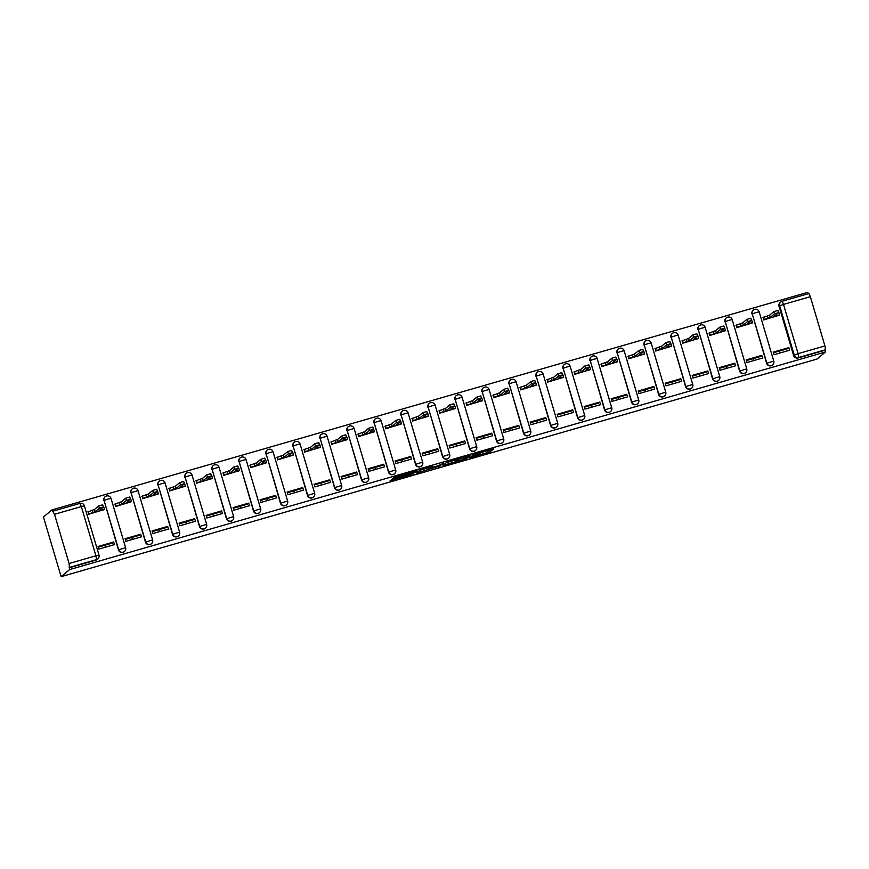 <?xml version="1.0" encoding="UTF-8"?>
<svg xmlns="http://www.w3.org/2000/svg" width="869" height="869" viewBox="0 0 869 869"><rect width="100%" height="100%" fill="white"/><g stroke="black" fill="none" stroke-linecap="round" stroke-linejoin="round"><path stroke-width="1.3" d="M469.151 457.898L490.149 451.815L493.711 448.838L472.812 454.835L480.72 453.14L470.987 456.366L478.884 454.672L469.151 457.898M393.038 479.112L390.148 480.6L391.647 480.275L411.7 474.507L417.163 470.868L393.7 477.635L392.484 478.656L393.994 478.319L414.198 472.03L411.83 474.029L393.038 479.112M61.123 576.668L69.607 569.586L825.441 351.999L816.958 359.082L61.123 576.668L43.45 517.001L51.934 509.918L807.768 292.332L808.192 293.755M442.994 465.393L466.447 458.636L470.01 455.66L446.547 462.427L442.994 465.393M438.019 466.544L416.555 473.018L420.118 470.031L432.11 466.566M432.099 466.588L430.655 467.804L437.857 465.827L443.635 463.22L438.128 466.903M69.607 569.586L69.085 563.514L54.508 514.285L51.934 509.918M825.441 351.999L824.931 350.261L798.09 357.985A3.639 3.595 -129.8 0 1 793.603 355.508L779.015 306.268L779.645 305.758A3.639 3.595 -129.8 0 1 782.067 301.282L808.93 293.537L810.342 296.698L783.501 304.422L798.09 353.65L824.92 345.927L810.342 296.698M824.92 345.927L825.55 349.74L798.72 357.463A3.639 3.595 -129.8 0 1 794.223 354.986L779.645 305.758L783.501 304.422L782.1 301.261A3.639 3.639 0 0 0 780.775 301.967L780.156 302.488A3.639 3.595 50.2 0 0 779.015 306.268M824.931 350.261L825.55 349.74M763.416 317.185L763.71 319.933L779.232 315.23M788.824 347.633L773.247 352.119L774.018 354.726L789.595 350.24L788.824 347.633L787.52 348.719L773.443 352.771M753.564 360.613L753.162 359.266A8.364 1.108 73.9 0 1 752.989 358.658M761.82 355.399L746.243 359.885L747.014 362.503L762.591 358.017L761.82 355.399L760.516 356.496L746.428 360.548M736.412 324.952L736.706 327.7L752.217 323.007M726.549 368.391L726.158 367.044A8.364 1.108 73.9 0 1 725.973 366.436M734.816 363.177L719.228 367.663L719.999 370.27L735.587 365.784L734.816 363.177L733.501 364.263L719.423 368.326M709.408 332.729L709.701 335.477L725.213 330.785M699.545 376.158L699.143 374.811A8.364 1.108 73.9 0 1 698.969 374.213M707.8 370.954L692.224 375.441L692.995 378.048L708.583 373.561L707.8 370.954L706.497 372.041L692.419 376.092M682.404 340.507L682.686 343.255L698.209 338.552M672.541 383.935L672.139 382.588A8.364 1.108 73.9 0 1 671.965 381.98M680.796 378.732L665.219 383.207L665.991 385.825L681.568 381.339L680.796 378.732L679.493 379.818L665.415 383.87M655.4 348.284L655.682 351.033L671.205 346.329M645.537 391.713L645.135 390.366A8.364 1.108 73.9 0 1 644.961 389.757M653.792 386.499L638.215 390.985L638.987 393.592L654.563 389.116L653.792 386.499L652.489 387.596L638.411 391.647M628.385 356.051L628.678 358.799L644.201 354.107M618.532 399.49L618.131 398.132A8.364 1.108 73.9 0 1 617.957 397.535M626.788 394.276L611.2 398.762L611.982 401.369L627.559 396.883L626.788 394.276L625.484 395.362L611.396 399.414M601.381 363.829L601.674 366.577L617.186 361.884M591.517 407.257L591.126 405.91A8.364 1.108 73.9 0 1 590.942 405.312M599.784 402.054L584.196 406.54L584.967 409.147L600.555 404.661L599.784 402.054L598.469 403.14L584.392 407.192M574.376 371.606L574.67 374.354L590.181 369.651M564.513 415.034L564.111 413.687A8.364 1.108 73.9 0 1 563.938 413.079M572.769 409.82L557.192 414.307L557.963 416.924L573.551 412.438L572.769 409.82L571.465 410.918L557.387 414.969M547.372 379.373L547.655 382.132L563.177 377.428M537.509 422.812L537.107 421.465A8.364 1.108 73.9 0 1 536.933 420.857M545.765 417.598L530.188 422.084L530.959 424.691L546.536 420.205L545.765 417.598L544.461 418.695L530.383 422.747M520.368 387.15L520.65 389.899L536.173 385.206M510.505 430.589L510.103 429.232A8.364 1.108 73.9 0 1 509.929 428.634M518.76 425.375L503.184 429.862L503.955 432.469L519.532 427.982L518.76 425.375L517.457 426.462L503.379 430.513M493.353 394.928L493.646 397.676L509.169 392.984M483.501 438.356L483.099 437.009A8.364 1.108 73.9 0 1 482.925 436.401M491.756 433.153L476.169 437.639L476.951 440.246L492.527 435.76L491.756 433.153L490.453 434.239L476.364 438.291M466.349 402.705L466.642 405.454L482.154 400.75M456.486 446.134L456.095 444.787A8.364 1.108 73.9 0 1 455.91 444.178M464.752 440.92L449.164 445.406L449.936 448.024L465.523 443.538L464.752 440.92L463.438 442.017L449.36 446.069M439.345 410.472L439.638 413.22L455.15 408.528M429.482 453.911L429.08 452.553A8.364 1.108 73.9 0 1 428.906 451.956M437.737 448.697L422.16 453.183L422.931 455.791L438.519 451.304L437.737 448.697L436.434 449.784L422.356 453.846M412.341 418.25L412.623 420.998L428.145 416.305M402.477 461.678L402.075 460.331A8.364 1.108 73.9 0 1 401.902 459.734M410.733 456.475L395.156 460.961L395.927 463.568L411.504 459.082L410.733 456.475L409.429 457.561L395.352 461.613M385.336 426.027L385.619 428.775L401.141 424.072M375.473 469.456L375.071 468.109A8.364 1.108 73.9 0 1 374.897 467.5M383.729 464.252L368.152 468.728L368.923 471.346L384.5 466.859L383.729 464.252L382.425 465.339L368.347 469.39M358.321 433.805L358.615 436.553L374.137 431.85M348.458 477.233L348.067 475.886A8.364 1.108 73.9 0 1 347.893 475.278M356.724 472.019L341.137 476.505L341.919 479.112L357.496 474.626L356.724 472.019L355.41 473.116L341.332 477.168M331.317 441.571L331.61 444.32L347.122 439.627M321.454 485.011L321.052 483.653A8.364 1.108 73.9 0 1 320.878 483.055M329.72 479.797L314.133 484.283L314.904 486.89L330.492 482.404L329.72 479.797L328.406 480.883L314.328 484.935M304.313 449.349L304.606 452.097L320.118 447.405M294.45 492.777L294.048 491.43A8.364 1.108 73.9 0 1 293.874 490.833M302.705 487.574L287.128 492.06L287.9 494.667L303.487 490.181L302.705 487.574L301.402 488.66L287.324 492.712M277.309 457.127L277.591 459.875L293.114 455.171M267.446 500.555L267.044 499.208A8.364 1.108 73.9 0 1 266.87 498.6M275.701 495.341L260.124 499.827L260.896 502.445L276.472 497.959L275.701 495.341L274.398 496.438L260.32 500.49M250.305 464.893L250.587 467.652L266.11 462.949M240.441 508.332L240.04 506.985A8.364 1.108 73.9 0 1 239.866 506.377M248.697 503.118L233.12 507.605L233.891 510.212L249.468 505.725L248.697 503.118L247.393 504.216L233.316 508.267M223.29 472.671L223.583 475.419L239.105 470.726M213.426 516.099L213.035 514.752A8.364 1.108 73.9 0 1 212.851 514.155M221.693 510.896L206.105 515.382L206.887 517.989L222.464 513.503L221.693 510.896L220.378 511.982L206.301 516.034M196.285 480.448L196.579 483.197L212.09 478.504M186.422 523.877L186.02 522.53A8.364 1.108 73.9 0 1 185.847 521.921M194.689 518.674L179.101 523.16L179.872 525.767L195.46 521.281L194.689 518.674L193.374 519.76L179.296 523.811M169.281 488.226L169.574 490.974L185.086 486.271M159.418 531.654L159.016 530.307A8.364 1.108 73.9 0 1 158.842 529.699M167.674 526.44L152.097 530.926L152.868 533.533L168.445 529.058L167.674 526.44L166.37 527.537L152.292 531.589M142.277 495.993L142.559 498.741L158.082 494.048M132.414 539.432L132.012 538.074A8.364 1.108 73.9 0 1 131.838 537.476M140.669 534.218L125.093 538.704L125.864 541.311L141.441 536.825L140.669 534.218L139.366 535.304L125.288 539.367M115.262 503.77L115.555 506.518L131.078 501.826M105.41 547.198L105.008 545.851A8.364 1.108 73.9 0 1 104.834 545.254M113.665 541.995L98.088 546.482L98.86 549.089L114.436 544.602L113.665 541.995L112.362 543.082L98.273 547.133M88.258 511.548L88.551 514.296L104.063 509.592M118.445 549.871L125.581 547.687A3.639 3.595 -129.8 0 1 124.452 551.478L124.234 551.663A3.639 3.595 50.2 0 1 118.445 549.871L104.074 500.457A3.639 3.595 -129.8 0 1 106.507 495.971M145.449 542.093L152.596 539.921A3.639 3.595 -129.8 0 1 151.456 543.701L151.239 543.885A3.639 3.595 50.2 0 1 145.449 542.093L131.089 492.68A3.639 3.595 -129.8 0 1 133.511 488.204M172.453 534.316L179.601 532.143A3.639 3.595 -129.8 0 1 178.46 535.934L178.243 536.119A3.639 3.595 50.2 0 1 172.453 534.316L158.093 484.902A3.639 3.595 -129.8 0 1 160.526 480.427M199.457 526.549L206.605 524.365A3.639 3.595 -129.8 0 1 205.475 528.156L205.247 528.341A3.639 3.595 50.2 0 1 199.457 526.549L185.097 477.124A3.639 3.595 -129.8 0 1 187.53 472.649M226.461 518.771L233.609 516.588A3.639 3.595 -129.8 0 1 232.479 520.379L232.251 520.564A3.639 3.595 50.2 0 1 226.461 518.771L212.101 469.358A3.639 3.595 -129.8 0 1 214.534 464.882M253.476 510.994L260.613 508.821A3.639 3.595 -129.8 0 1 259.483 512.601L259.266 512.786A3.639 3.595 50.2 0 1 253.476 510.994L239.105 461.58A3.639 3.595 -129.8 0 1 241.539 457.105M280.481 503.227L287.65 501.011A3.639 3.595 -129.8 0 1 286.488 504.835L286.27 505.019A3.639 3.595 50.2 0 1 280.481 503.227L266.12 453.803A3.639 3.595 -129.8 0 1 268.543 449.327M307.485 495.449L314.632 493.266A3.639 3.595 -129.8 0 1 313.492 497.057L313.274 497.242A3.639 3.595 50.2 0 1 307.485 495.449L293.125 446.025A3.639 3.595 -129.8 0 1 295.558 441.55M334.489 487.672L341.636 485.499A3.639 3.595 -129.8 0 1 340.507 489.28L340.279 489.464A3.639 3.595 50.2 0 1 334.489 487.672L320.129 438.258A3.639 3.595 -129.8 0 1 322.562 433.783M361.493 479.894L368.641 477.722A3.639 3.595 -129.8 0 1 367.511 481.513L367.283 481.698A3.639 3.595 50.2 0 1 361.493 479.894L347.133 430.481A3.639 3.595 -129.8 0 1 349.566 426.006M388.508 472.128L395.645 469.944A3.639 3.595 -129.8 0 1 394.515 473.735L394.298 473.92A3.639 3.595 50.2 0 1 388.508 472.128L374.137 422.703A3.639 3.595 -129.8 0 1 376.57 418.228M415.512 464.35L422.682 462.134A3.639 3.595 -129.8 0 1 421.519 465.958L421.302 466.142A3.639 3.595 50.2 0 1 415.512 464.35L401.152 414.937A3.639 3.595 -129.8 0 1 403.574 410.461M442.517 456.573L449.664 454.4A3.639 3.595 -129.8 0 1 448.523 458.18L448.306 458.365A3.639 3.595 50.2 0 1 442.517 456.573L428.156 407.159A3.639 3.595 -129.8 0 1 430.589 402.684M469.521 448.795L476.668 446.623A3.639 3.595 -129.8 0 1 475.539 450.414L475.31 450.598A3.639 3.595 50.2 0 1 469.521 448.795L455.16 399.382A3.639 3.595 -129.8 0 1 457.594 394.906M496.525 441.028L503.672 438.845A3.639 3.595 -129.8 0 1 502.543 442.636L502.325 442.821A3.639 3.595 50.2 0 1 496.525 441.028L482.165 391.604A3.639 3.595 -129.8 0 1 484.598 387.129M523.54 433.251L530.677 431.078A3.639 3.595 -129.8 0 1 529.547 434.858L529.33 435.043A3.639 3.595 50.2 0 1 523.54 433.251L509.169 383.837A3.639 3.595 -129.8 0 1 511.602 379.362M550.544 425.473L557.692 423.301A3.639 3.595 -129.8 0 1 556.551 427.092L556.334 427.266A3.639 3.595 50.2 0 1 550.544 425.473L536.184 376.06A3.639 3.595 -129.8 0 1 538.617 371.584M577.548 417.707L584.696 415.523A3.639 3.595 -129.8 0 1 583.566 419.314L583.338 419.499A3.639 3.595 50.2 0 1 577.548 417.707L563.188 368.282A3.639 3.595 -129.8 0 1 565.621 363.807M604.552 409.929L611.722 407.713A3.639 3.595 -129.8 0 1 610.57 411.537L610.342 411.721A3.639 3.595 50.2 0 1 604.552 409.929L590.192 360.516A3.639 3.595 -129.8 0 1 592.625 356.029M631.557 402.151L638.726 399.936A3.639 3.595 -129.8 0 1 637.574 403.759L637.357 403.944A3.639 3.595 50.2 0 1 631.557 402.151L617.196 352.738A3.639 3.595 -129.8 0 1 619.63 348.263M658.572 394.374L665.719 392.201A3.639 3.595 -129.8 0 1 664.579 395.992L664.361 396.177A3.639 3.595 50.2 0 1 658.572 394.374L644.211 344.96A3.639 3.595 -129.8 0 1 646.634 340.485M685.576 386.607L692.723 384.424A3.639 3.595 -129.8 0 1 691.583 388.215L691.366 388.4A3.639 3.595 50.2 0 1 685.576 386.607L671.216 337.183A3.639 3.595 -129.8 0 1 673.649 332.708M712.58 378.83L719.728 376.646A3.639 3.595 -129.8 0 1 718.598 380.437L718.37 380.622A3.639 3.595 50.2 0 1 712.58 378.83L698.22 329.416A3.639 3.595 -129.8 0 1 700.653 324.941M739.584 371.052L746.732 368.88A3.639 3.595 -129.8 0 1 745.602 372.66L745.374 372.844A3.639 3.595 50.2 0 1 739.584 371.052L725.224 321.639A3.639 3.595 -129.8 0 1 727.657 317.163M766.599 363.285L773.736 361.102A3.639 3.595 -129.8 0 1 772.606 364.893L772.389 365.078A3.639 3.595 50.2 0 1 766.599 363.285L752.228 313.861A3.639 3.595 -129.8 0 1 754.661 309.386M779.536 351.011L779.873 353.042M111.004 498.458L111.026 498.426A3.639 3.639 0 0 0 105.214 496.666L104.986 496.851A3.639 3.595 50.2 0 0 103.856 500.642M138.03 490.648L152.618 539.877A3.639 3.639 0 0 1 151.456 543.701A3.639 3.595 -129.8 0 1 145.666 541.908L131.089 492.68L138.03 490.648A3.639 3.639 0 0 0 132.218 488.889L132.001 489.073A3.639 3.595 50.2 0 0 130.861 492.864M165.012 482.914L165.034 482.871A3.639 3.639 0 0 0 159.223 481.111L159.005 481.296A3.639 3.595 50.2 0 0 157.865 485.087M192.016 475.137L192.049 475.104A3.639 3.639 0 0 0 186.227 473.344L186.009 473.529A3.639 3.595 50.2 0 0 184.88 477.309M219.031 467.359L219.053 467.326A3.639 3.639 0 0 0 213.242 465.567L213.014 465.751A3.639 3.595 50.2 0 0 211.884 469.542M246.036 459.582L246.057 459.549A3.639 3.639 0 0 0 240.246 457.789L240.018 457.974A3.639 3.595 50.2 0 0 238.888 461.765M273.04 451.815L273.062 451.771A3.639 3.639 0 0 0 267.25 450.023L267.033 450.196A3.639 3.595 50.2 0 0 265.892 453.987M300.044 444.037L300.066 444.005A3.639 3.639 0 0 0 294.254 442.245L294.037 442.43A3.639 3.595 50.2 0 0 292.896 446.21M327.081 436.227L341.658 485.456A3.639 3.639 0 0 1 340.507 489.28A3.639 3.595 -129.8 0 1 334.717 487.487L320.129 438.258L327.081 436.227A3.639 3.639 0 0 0 321.258 434.467L321.041 434.652A3.639 3.595 50.2 0 0 319.911 438.443M354.085 428.45L368.662 477.689A3.639 3.639 0 0 1 367.511 481.513A3.639 3.595 -129.8 0 1 361.721 479.71L347.133 430.481L354.085 428.45A3.639 3.639 0 0 0 348.273 426.69L348.045 426.875A3.639 3.595 50.2 0 0 346.916 430.666M381.067 420.715L381.089 420.683A3.639 3.639 0 0 0 375.278 418.923L375.05 419.108A3.639 3.595 50.2 0 0 373.92 422.888M408.072 412.938L408.093 412.905A3.639 3.639 0 0 0 402.282 411.146L402.065 411.33A3.639 3.595 50.2 0 0 400.924 415.121M435.076 405.16L435.097 405.128A3.639 3.639 0 0 0 429.286 403.368L429.069 403.553A3.639 3.595 50.2 0 0 427.928 407.344M462.091 397.394L462.112 397.35A3.639 3.639 0 0 0 456.29 395.591L456.073 395.775A3.639 3.595 50.2 0 0 454.943 399.566M489.095 389.616L489.117 389.584A3.639 3.639 0 0 0 483.305 387.824L483.077 388.008A3.639 3.595 50.2 0 0 481.947 391.789M516.099 381.839L516.121 381.806A3.639 3.639 0 0 0 510.309 380.046L510.081 380.231A3.639 3.595 50.2 0 0 508.952 384.022M543.125 374.028L557.713 423.268A3.639 3.639 0 0 1 556.551 427.092A3.639 3.595 -129.8 0 1 550.761 425.289L536.184 376.06L543.125 374.028A3.639 3.639 0 0 0 537.314 372.269L537.096 372.453A3.639 3.595 50.2 0 0 535.956 376.244M570.107 366.294L570.129 366.251A3.639 3.639 0 0 0 564.318 364.502L564.1 364.687A3.639 3.595 50.2 0 0 562.971 368.467M597.122 358.517L597.144 358.484A3.639 3.639 0 0 0 591.322 356.724L591.105 356.909A3.639 3.595 50.2 0 0 589.975 360.689M624.127 350.739L624.148 350.707A3.639 3.639 0 0 0 618.337 348.947L618.109 349.132A3.639 3.595 50.2 0 0 616.979 352.923M651.131 342.973L651.153 342.929A3.639 3.639 0 0 0 645.341 341.169L645.124 341.354A3.639 3.595 50.2 0 0 643.983 345.145M678.135 335.195L678.157 335.162A3.639 3.639 0 0 0 672.345 333.403L672.128 333.587A3.639 3.595 50.2 0 0 670.987 337.368M705.139 327.417L705.172 327.385A3.639 3.639 0 0 0 699.349 325.625L699.132 325.81A3.639 3.595 50.2 0 0 698.003 329.601M732.154 319.64L732.176 319.607A3.639 3.639 0 0 0 726.365 317.848L726.136 318.032A3.639 3.595 50.2 0 0 725.007 321.823M759.158 311.873L759.18 311.83A3.639 3.639 0 0 0 753.369 310.07L753.141 310.255A3.639 3.595 50.2 0 0 752.011 314.046M69.096 567.848L95.927 560.125A3.639 3.595 50.2 0 0 97.219 559.44L97.849 558.919A3.639 3.595 -129.8 0 1 96.546 559.603L69.716 567.327M481.002 452.673L489.931 449.827M446.253 462.666L455.258 460.081M462.96 459.603L466.349 456.768L457.811 459.571L455.649 461.406L462.96 459.603M428.732 467.718L419.825 470.281M429.167 469.032L439.095 465.708L429.167 469.032L428.699 467.457M763.004 317.533L769.608 315.143L770.282 317.402L763.666 319.792M778.809 315.588L779.602 314.904L774.268 316.251L778.526 312.688L774.54 313.85L770.282 317.402M769.608 315.143L773.866 311.591L777.864 310.429L778.906 312.677M736 325.31L742.604 322.91L743.277 325.169L736.662 327.57M751.804 323.355L752.587 322.681L747.253 324.028L751.522 320.465L747.525 321.628L743.277 325.169M742.604 322.91L746.862 319.368L750.849 318.195L752.587 322.681M708.985 333.077L715.6 330.687L716.273 332.946L709.658 335.347M724.8 331.132L725.582 330.459L720.249 331.806L724.518 328.232L720.52 329.405L716.273 332.946M715.6 330.687L719.847 327.135L723.844 325.973L724.496 328.221M723.844 325.973L725.582 330.459M681.98 340.854L688.596 338.465L689.269 340.724L682.654 343.114M697.785 338.91L698.578 338.237L693.245 339.573L697.514 336.01L693.516 337.172L689.269 340.724M688.596 338.465L692.843 334.913L696.84 333.75L697.883 336.01M654.976 348.632L661.591 346.231L662.254 348.502L655.65 350.891M670.781 346.688L671.574 346.003L666.241 347.35L670.499 343.787L666.512 344.95L662.254 348.502M661.591 346.231L665.839 342.69L669.836 341.528L670.477 343.776L669.836 341.528M627.972 356.409L634.576 354.009L635.25 356.268L628.635 358.669M643.777 354.454L644.57 353.781L639.236 355.128L643.494 351.554L639.497 352.727L635.25 356.268M634.576 354.009L638.834 350.468L642.832 349.295L643.875 351.554M600.957 364.176L607.572 361.786L608.246 364.046L601.63 366.446M616.773 362.232L617.555 361.558L612.221 362.905L616.49 359.332L612.493 360.505L608.246 364.046M607.572 361.786L611.83 358.234L615.817 357.072L616.469 359.321M615.817 357.072L616.871 359.332M573.953 371.954L580.568 369.564L581.242 371.823L574.626 374.213M589.758 370.009L590.551 369.325L585.217 370.672L589.486 367.109L585.489 368.271L581.242 371.823M580.568 369.564L584.815 366.012L588.813 364.85L589.855 367.109M546.949 379.731L553.564 377.331L554.226 379.601L547.622 381.991M562.754 377.776L563.546 377.103L558.213 378.449L562.482 374.887L558.485 376.049L554.226 379.601M553.564 377.331L557.811 373.789L561.808 372.616L562.851 374.876M519.944 387.509L526.56 385.108L527.222 387.368L520.618 389.768M535.749 385.554L536.542 384.88L531.209 386.227L535.467 382.653L531.48 383.826L527.222 387.368M526.56 385.108L530.807 381.567L534.804 380.394L536.542 384.88M492.94 395.276L499.545 392.886L500.218 395.145L493.603 397.535M508.745 393.331L509.538 392.658L504.205 393.994L508.463 390.431L504.465 391.593L500.218 395.145M499.545 392.886L503.803 389.334L507.8 388.171L508.441 390.42M465.925 403.053L472.54 400.663L473.214 402.923L466.599 405.312M481.741 401.109L482.523 400.424L477.19 401.771L481.459 398.208L477.461 399.371L473.214 402.923M472.54 400.663L476.799 397.111L480.785 395.949L481.437 398.198M438.921 410.831L445.536 408.43L446.21 410.689L439.595 413.09M454.726 408.875L455.519 408.202L450.185 409.549L454.454 405.986L450.457 407.148L446.21 410.689M445.536 408.43L449.784 404.889L453.781 403.716L454.824 405.975M411.917 418.597L418.532 416.208L419.195 418.467L412.59 420.868M427.722 416.653L428.515 415.979L423.181 417.326L427.45 413.753L423.453 414.926L419.195 418.467M418.532 416.208L422.779 412.656L426.777 411.493L427.82 413.753M384.913 426.375L391.528 423.985L392.191 426.244L385.575 428.634M400.718 424.43L401.511 423.757L396.177 425.093L400.435 421.53L396.449 422.692L392.191 426.244M391.528 423.985L395.775 420.433L399.773 419.271L400.413 421.519M399.773 419.271L400.815 421.53M357.909 434.152L364.513 431.752L365.186 434.022L358.571 436.412M373.713 432.208L374.506 431.524L369.173 432.871L373.431 429.308L369.434 430.47L365.186 434.022M364.513 431.752L368.771 428.211L372.758 427.037L373.409 429.297M372.758 427.037L374.506 431.524M330.893 441.93L337.509 439.529L338.182 441.789L331.567 444.189M346.709 439.975L347.491 439.301L342.158 440.648L346.427 437.074L342.429 438.248L338.182 441.789M337.509 439.529L341.767 435.988L345.753 434.815L346.807 437.074M303.889 449.697L310.505 447.307L311.178 449.566L304.563 451.967M319.694 447.752L320.487 447.079L315.154 448.426L319.423 444.852L315.425 446.025L311.178 449.566M310.505 447.307L314.752 443.755L318.749 442.593L319.792 444.852M276.885 457.474L283.5 455.084L284.163 457.344L277.559 459.734M292.69 455.53L293.483 454.845L288.15 456.192L292.418 452.63L288.421 453.792L284.163 457.344M283.5 455.084L287.748 451.532L291.745 450.37L292.386 452.619M249.881 465.252L256.485 462.851L257.159 465.111L250.544 467.511M265.686 463.296L266.479 462.623L261.145 463.97L265.403 460.407L261.417 461.569L257.159 465.111M256.485 462.851L260.743 459.31L264.741 458.137L265.382 460.396M264.741 458.137L265.784 460.396M222.877 473.029L229.481 470.629L230.155 472.888L223.539 475.289M238.682 471.074L239.475 470.401L234.141 471.748L238.399 468.174L234.402 469.347L230.155 472.888M229.481 470.629L233.739 467.087L237.726 465.914L238.779 468.174M195.862 480.796L202.477 478.406L203.15 480.666L196.535 483.055M211.678 478.852L212.46 478.178L207.126 479.514L211.395 475.951L207.398 477.114L203.15 480.666M202.477 478.406L206.724 474.854L210.722 473.692L211.775 475.951M168.858 488.574L175.473 486.173L176.146 488.443L169.531 490.833M184.662 486.629L185.455 485.945L180.122 487.292L184.391 483.729L180.394 484.891L176.146 488.443M175.473 486.173L179.72 482.632L183.717 481.469L185.455 485.945M141.853 496.351L148.469 493.95L149.131 496.21L142.527 498.61M157.658 494.396L158.451 493.722L153.118 495.069L157.376 491.496L153.389 492.669L149.131 496.21M148.469 493.95L152.716 490.409L156.713 489.236L157.354 491.496M156.713 489.236L158.451 493.722M114.849 504.118L121.454 501.728L122.127 503.987L115.512 506.388M130.654 502.173L131.447 501.5L126.114 502.847L130.372 499.273L126.385 500.446L122.127 503.987M121.454 501.728L125.712 498.176L129.709 497.014L130.752 499.273M87.845 511.895L94.449 509.506L95.123 511.765L88.508 514.155M103.65 509.951L104.432 509.277L99.099 510.614L103.368 507.051L99.37 508.213L95.123 511.765M94.449 509.506L98.708 505.954L102.694 504.791L103.346 507.04L102.694 504.791M69.085 563.514L95.916 555.791L81.338 506.562L54.508 514.285M793.603 355.508L798.09 353.65L798.72 357.463L798.09 357.985M118.662 549.686L104.074 500.457L107.941 499.121L111.026 498.426L125.603 547.655A3.639 3.639 0 0 1 124.452 551.478A3.639 3.595 -129.8 0 1 118.662 549.686M172.67 534.131L158.093 484.902L161.96 483.566L165.034 482.871L179.622 532.11A3.639 3.639 0 0 1 178.46 535.934A3.639 3.595 -129.8 0 1 172.67 534.131M199.685 526.364L185.097 477.124L188.964 475.799L192.049 475.104L206.626 524.333A3.639 3.639 0 0 1 205.475 528.156A3.639 3.595 -129.8 0 1 199.685 526.364M226.69 518.587L212.101 469.358L215.968 468.022L219.053 467.326L233.631 516.555A3.639 3.639 0 0 1 232.479 520.379A3.639 3.595 -129.8 0 1 226.69 518.587M253.694 510.809L239.105 461.58L242.972 460.244L246.057 459.549L260.646 508.778A3.639 3.639 0 0 1 259.483 512.601A3.639 3.595 -129.8 0 1 253.694 510.809M280.698 503.042L266.12 453.803L269.977 452.477L273.062 451.771L287.628 501.044A3.639 3.639 0 0 1 286.488 504.835A3.639 3.595 -129.8 0 1 280.698 503.042M307.702 495.265L293.125 446.025L296.992 444.7L300.066 444.005L314.654 493.234A3.639 3.639 0 0 1 313.492 497.057A3.639 3.595 -129.8 0 1 307.702 495.265M388.725 471.943L374.137 422.703L378.004 421.378L381.089 420.683L395.677 469.912A3.639 3.639 0 0 1 394.515 473.735A3.639 3.595 -129.8 0 1 388.725 471.943M415.73 464.165L401.152 414.937L405.008 413.601L408.093 412.905L422.66 462.167A3.639 3.639 0 0 1 421.519 465.958A3.639 3.595 -129.8 0 1 415.73 464.165M442.734 456.388L428.156 407.159L432.023 405.823L435.097 405.128L449.686 454.357A3.639 3.639 0 0 1 448.523 458.18A3.639 3.595 -129.8 0 1 442.734 456.388M469.749 448.61L455.16 399.382L459.028 398.056L462.112 397.35L476.69 446.59A3.639 3.639 0 0 1 475.539 450.414A3.639 3.595 -129.8 0 1 469.749 448.61M496.753 440.844L482.165 391.604L486.032 390.279L489.117 389.584L503.694 438.812A3.639 3.639 0 0 1 502.543 442.636A3.639 3.595 -129.8 0 1 496.753 440.844M523.757 433.066L509.169 383.837L513.036 382.501L516.121 381.806L530.709 431.035A3.639 3.639 0 0 1 529.547 434.858A3.639 3.595 -129.8 0 1 523.757 433.066M577.766 417.522L563.188 368.282L567.055 366.957L570.129 366.251L584.718 415.491A3.639 3.639 0 0 1 583.566 419.314A3.639 3.595 -129.8 0 1 577.766 417.522M604.781 409.744L590.192 360.516L594.059 359.179L597.144 358.484L611.7 407.746A3.639 3.639 0 0 1 610.57 411.537A3.639 3.595 -129.8 0 1 604.781 409.744M631.785 401.967L617.196 352.738L621.063 351.402L624.148 350.707L638.704 399.979A3.639 3.639 0 0 1 637.574 403.759A3.639 3.595 -129.8 0 1 631.785 401.967M658.789 394.189L644.211 344.96L648.068 343.624L651.153 342.929L665.741 392.169A3.639 3.639 0 0 1 664.579 395.992A3.639 3.595 -129.8 0 1 658.789 394.189M685.793 386.423L671.216 337.183L675.072 335.858L678.157 335.162L692.745 384.391A3.639 3.639 0 0 1 691.583 388.215A3.639 3.595 -129.8 0 1 685.793 386.423M712.797 378.645L698.22 329.416L702.087 328.08L705.172 327.385L719.749 376.614A3.639 3.639 0 0 1 718.598 380.437A3.639 3.595 -129.8 0 1 712.797 378.645M739.812 370.867L725.224 321.639L729.091 320.303L732.176 319.607L746.753 368.836A3.639 3.639 0 0 1 745.602 372.66A3.639 3.595 -129.8 0 1 739.812 370.867M766.816 363.101L752.228 313.861L756.095 312.536L759.18 311.83L773.758 361.069A3.639 3.639 0 0 1 772.606 364.893A3.639 3.595 -129.8 0 1 766.816 363.101M95.927 560.125L96.546 559.603L95.916 555.791L98.979 555.128A3.639 3.595 -129.8 0 1 97.849 558.919A3.639 3.639 0 0 0 99.001 555.095L84.402 505.899M53.128 511.124L79.926 503.401L53.096 511.124M81.338 506.562L84.423 505.867A3.639 3.639 0 0 0 79.926 503.401L81.338 506.562M489.638 450.077L490.149 451.815M487.737 450.729L488.248 452.467M466.132 457.594L466.447 458.636M444.276 464.318L444.493 465.067M455.237 459.82L455.682 461.352M417.848 471.921L418.076 472.671M430.416 466.957L430.666 467.783L430.405 466.968M439.714 465.197L440.018 466.24M429.644 467.185L429.992 468.348M404.27 474.485L404.476 475.191M402.336 475.039L402.575 475.854M393.787 477.592L393.994 478.319M413.286 472.812L413.601 473.855M391.452 479.623L391.647 480.275M767.36 315.784L768.033 318.043M763.503 317.12L764.166 319.379M776.223 314.621L776.517 315.61M773.866 311.591L774.54 313.85M740.355 323.561L741.029 325.821M736.488 324.897L737.162 327.157M749.219 322.399L749.512 323.377M746.862 319.368L747.525 321.628M713.351 331.339L714.025 333.598M709.484 332.664L710.158 334.923M722.215 330.166L722.497 331.154M719.847 327.135L720.52 329.405M686.347 339.106L687.01 341.376M682.48 340.442L683.153 342.701M695.2 337.943L695.493 338.932M692.843 334.913L693.516 337.172M659.332 346.883L660.005 349.142M655.476 348.219L656.138 350.479M668.196 345.721L668.489 346.698M665.839 342.69L666.512 344.95M632.328 354.661L633.001 356.92M628.461 355.986L629.134 358.256M641.192 353.487L641.485 354.476M638.834 350.468L639.497 352.727M605.324 362.438L605.997 364.698M601.457 363.763L602.13 366.023M614.187 361.265L614.481 362.254M611.83 358.234L612.493 360.505M578.319 370.205L578.982 372.464M574.452 371.541L575.126 373.8M587.183 369.043L587.466 370.031M584.815 366.012L585.489 368.271M551.315 377.982L551.978 380.242M547.448 379.318L548.122 381.578M560.168 376.82L560.462 377.798M557.811 373.789L558.485 376.049M524.3 385.76L524.974 388.019M520.444 387.085L521.107 389.355M533.164 384.587L533.457 385.575M530.807 381.567L531.48 383.826M497.296 393.527L497.97 395.797M493.429 394.863L494.103 397.122M506.16 392.364L506.453 393.353M503.803 389.334L504.465 391.593M470.292 401.304L470.965 403.564M466.425 402.64L467.098 404.9M479.156 400.142L479.449 401.13M476.799 397.111L477.461 399.371M443.288 409.082L443.95 411.341M439.421 410.418L440.094 412.677M452.141 407.909L452.434 408.897M449.784 404.889L450.457 407.148M416.284 416.859L416.946 419.119M412.417 418.185L413.079 420.444M425.137 415.686L425.43 416.675M422.779 412.656L423.453 414.926M389.269 424.626L389.942 426.896M385.412 425.962L386.075 428.221M398.132 423.464L398.426 424.452M395.775 420.433L396.449 422.692M362.264 432.404L362.938 434.663M358.397 433.74L359.071 435.999M371.128 431.241L371.421 432.219M368.771 428.211L369.434 430.47M335.26 440.181L335.934 442.44M331.393 441.506L332.067 443.777M344.124 439.008L344.417 439.996M341.767 435.988L342.429 438.248M308.256 447.948L308.919 450.218M304.389 449.284L305.062 451.543M317.109 446.785L317.402 447.774M314.752 443.755L315.425 446.025M281.252 455.725L281.914 457.985M277.385 457.061L278.047 459.321M290.105 454.563L290.398 455.552M287.748 451.532L288.421 453.792M254.237 463.503L254.91 465.762M250.381 464.839L251.043 467.098M263.101 462.341L263.394 463.318M260.743 459.31L261.417 461.569M227.233 471.28L227.906 473.54M223.366 472.606L224.039 474.876M236.096 470.107L236.39 471.096M233.739 467.087L234.402 469.347M200.228 479.047L200.902 481.317M196.361 480.383L197.035 482.643M209.092 477.885L209.375 478.873M206.724 474.854L207.398 477.114M173.224 486.825L173.887 489.084M169.357 488.161L170.031 490.42M182.077 485.662L182.371 486.651M179.72 482.632L180.394 484.891M146.209 494.602L146.883 496.862M142.353 495.927L143.016 498.198M155.073 493.429L155.366 494.418M152.716 490.409L153.389 492.669M119.205 502.38L119.879 504.639M115.349 503.705L116.011 505.964M128.069 501.207L128.362 502.195M125.712 498.176L126.385 500.446M92.201 510.146L92.874 512.406M88.334 511.483L89.007 513.742M101.065 508.984L101.358 509.973M98.708 505.954L99.37 508.213M808.93 293.537L782.1 301.261M455.182 459.831L455.649 461.406M428.656 467.468L429.134 469.075M778.928 312.644L779.602 314.904M777.864 310.429L778.526 312.688M750.849 318.195L751.522 320.465M697.905 335.966L698.578 338.237M696.84 333.75L697.514 336.01M670.901 343.744L671.574 346.003M643.896 351.521L644.57 353.781M642.832 349.295L643.494 351.554M616.892 359.299L617.555 361.558M589.888 367.066L590.551 369.325M588.813 364.85L589.486 367.109M562.873 374.843L563.546 377.103M561.808 372.616L562.482 374.887M534.804 380.394L535.467 382.653M508.865 390.387L509.538 392.658M507.8 388.171L508.463 390.431M481.861 398.165L482.523 400.424M480.785 395.949L481.459 398.208M454.856 405.942L455.519 408.202M453.781 403.716L454.454 405.986M427.841 413.72L428.515 415.979M426.777 411.493L427.45 413.753M400.837 421.487L401.511 423.757M346.829 437.042L347.491 439.301M345.753 434.815L346.427 437.074M319.814 444.819L320.487 447.079M318.749 442.593L319.423 444.852M292.81 452.586L293.483 454.845M291.745 450.37L292.418 452.63M265.805 460.364L266.479 462.623M238.801 468.141L239.475 470.401M237.726 465.914L238.399 468.174M211.797 475.908L212.46 478.178M210.722 473.692L211.395 475.951M183.717 481.469L184.391 483.729M130.774 499.24L131.447 501.5M129.709 497.014L130.372 499.273M103.769 507.007L104.432 509.277"/></g></svg>
